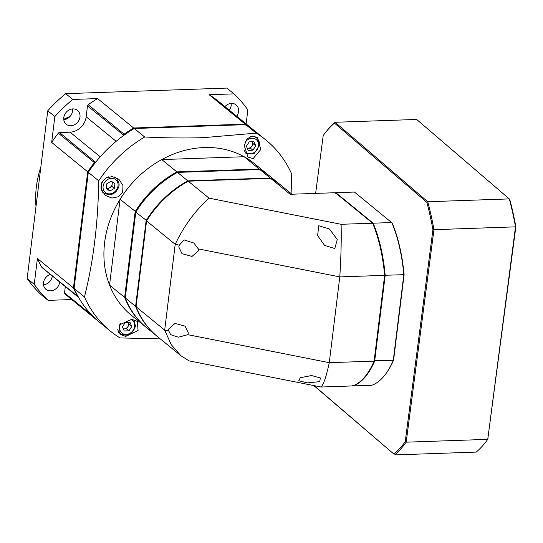 <?xml version="1.0" encoding="UTF-8"?>
<svg xmlns="http://www.w3.org/2000/svg" width="543" height="543" viewBox="0 0 543 543"><rect width="100%" height="100%" fill="white"/><g stroke="black" fill="none" stroke-linecap="round" stroke-linejoin="round"><path stroke-width="0.81" d="M128.949 330.809L124.238 330.972L122.406 326.811L125.284 322.488L129.987 322.325L131.82 326.486L128.949 330.809L126.485 328.8L129.356 324.476L128.433 322.372A4.507 3.821 -50.8 0 1 128.44 322.393A4.507 3.821 -50.8 0 1 128.725 324.497A4.507 3.821 -50.8 0 1 127.924 326.635A4.507 3.821 -50.8 0 1 124.13 328.882L126.485 328.8M131.82 326.486L129.356 324.476M123.329 328.909L124.13 328.882A4.507 3.821 -50.8 0 1 123.288 328.82M280.996 185.306A97.652 82.855 129.2 0 0 280.779 185.129A97.652 82.855 129.2 0 0 270.217 177.995L187.817 180.846L177.466 172.396L259.866 169.545A97.652 82.855 -50.8 0 1 270.434 176.679L280.779 185.129M259.866 169.545L270.217 177.995L270.271 178.959M136.612 306.428L135.607 306.374L125.257 297.924L135.791 212.15A97.652 82.855 -50.8 0 1 177.466 172.396M135.791 212.15L147.105 221.001M188.211 181.796L187.817 180.846A97.652 82.855 129.2 0 0 146.135 220.594L135.607 306.374A97.652 82.855 129.2 0 0 157.273 336.429A97.652 82.855 129.2 0 0 157.49 336.606M157.273 336.429L146.922 327.986A97.652 82.855 -50.8 0 1 125.257 297.924M114.349 188.394L109.971 190.987L106.19 188.679L106.795 183.778L111.172 181.186L114.946 183.493L114.349 188.394L111.885 186.385L112.428 181.953M109.971 190.987L107.507 188.978L111.885 186.385M106.252 188.211L107.507 188.978M111.756 181.538A4.507 3.821 -50.8 0 1 112.184 183.934A4.507 3.821 -50.8 0 1 109.693 187.681A4.507 3.821 -50.8 0 1 107.582 188.319A4.507 3.821 -50.8 0 1 106.258 188.122M270.122 176.427A97.652 82.855 129.2 0 0 269.817 176.176A97.652 82.855 129.2 0 0 259.249 169.043L176.855 171.893A97.652 82.855 129.2 0 0 135.173 211.648L124.639 297.421A97.652 82.855 129.2 0 0 146.311 327.477A97.652 82.855 129.2 0 0 146.617 327.728M125.65 297.476L124.639 297.421L109.55 285.102L120.078 199.329A97.652 82.855 -50.8 0 1 161.76 159.574L244.16 156.723A97.652 82.855 -50.8 0 1 254.721 163.857L269.817 176.176M146.311 327.477L131.216 315.157A97.652 82.855 -50.8 0 1 109.55 285.102A97.652 82.855 129.2 0 1 120.078 199.329L136.137 212.048M177.242 172.85L176.855 171.893L161.76 159.574A97.652 82.855 129.2 0 1 204.263 147.54A97.652 82.855 129.2 0 1 244.16 156.723L259.249 169.043L259.303 170.007M291.102 193.552L291.72 174.133A123.193 104.527 129.2 0 0 265.989 140.087A123.193 104.527 129.2 0 0 256.181 133.13L203.584 137.644C185.061 138.234 165.418 138.017 144.662 136.992A123.193 104.527 129.2 0 0 98.711 180.812C98.113 223.159 93.362 261.855 84.457 296.912A123.193 104.527 129.2 0 0 110.181 330.959A123.193 104.527 129.2 0 0 119.989 337.916L160.3 338.9M112.265 176.57L118.903 179.312L122.989 185.55L122.657 192.046L118.584 196.702L111.899 198.066L105.213 195.29L101.249 189.249L101.622 182.753L105.722 178.009L112.265 176.57M131.61 319.42L137.345 321.429L138.078 330.504L125.732 336.416L120.044 334.454L119.365 324.904L131.61 319.42M253.126 158.617L260.816 149.447L257.294 137.549L252.115 135.994L247.017 138.981L244.221 145.572L247.995 157.103L253.126 158.617M144.662 136.992L134.264 128.508L245.789 124.646L256.181 133.13M245.789 124.646A123.193 104.527 -50.8 0 1 255.597 131.603L265.989 140.087M110.181 330.959L99.79 322.474A123.193 104.527 -50.8 0 1 74.058 288.428L88.312 172.328L98.711 180.812M84.457 296.912L74.058 288.428M88.312 172.328A123.193 104.527 -50.8 0 1 134.264 128.508M254.877 136.544A10.514 8.926 129.2 0 0 254.694 136.178M314.098 385.625L393.967 454.138A175.776 74.683 -92 0 0 405.234 441.683L432.934 229.703A175.776 74.683 -92 0 0 426.866 202.369L334.461 123.105A175.776 74.683 -92 0 0 323.818 134.712A175.776 74.683 -92 0 0 323.194 135.553L315.632 193.403M432.934 229.703L433.959 229.682A176.529 75.002 -92 0 0 427.748 201.738L426.866 202.369M515.85 226.831A175.776 74.683 88 0 0 509.782 199.498L509.3 198.914L427.748 201.738L335.126 122.277L416.678 119.46L509.3 198.914A176.529 75.002 88 0 1 515.511 226.859L487.743 439.362L406.191 442.178L433.959 229.682L515.85 226.831L487.743 439.362A176.529 75.002 88 0 1 487.023 440.346A176.529 75.002 88 0 1 476.218 452.095L394.666 454.912A176.529 75.002 -92 0 0 406.191 442.178L405.234 441.683M488.15 438.819A175.776 74.683 88 0 1 487.526 439.66L487.023 440.346M334.461 123.105L335.126 122.277A176.529 75.002 -92 0 0 324.32 134.026L323.818 134.712M393.967 454.138L313.834 385.571M36.001 206.496A97.652 82.855 -50.8 0 1 40.84 167.061M229.282 110.161A8.939 7.582 129.2 0 0 231.169 103.428M63.796 119.684A8.939 7.582 129.2 0 0 72.579 108.919M43.521 284.77A8.939 7.582 129.2 0 0 52.318 275.987M65.703 93.661L226.879 88.088L233.965 93.871L209.136 94.726L245.171 124.143L133.653 128.005L97.611 98.588L72.789 99.444A138.967 117.906 129.2 0 0 54.836 116.569L51.66 142.409L87.701 171.826L73.448 287.926L37.406 258.509L34.236 284.349L27.15 278.566L47.75 110.786A138.967 117.906 -50.8 0 1 65.703 93.661L72.789 99.444M47.75 110.786L54.836 116.569M246.122 123.906L247.846 109.89A138.967 117.906 129.2 0 0 233.965 93.871M27.15 278.566A138.967 117.906 -50.8 0 0 41.03 294.584L48.117 300.367L71.757 299.553M34.236 284.349A138.967 117.906 129.2 0 0 48.117 300.367M65.309 286.589L64.536 292.881L64.95 293.994L97.991 320.967M74.452 287.96L73.448 287.926A123.193 104.527 129.2 0 0 77.907 296.77A1.5 1.276 129.2 0 0 78.165 297.082L42.13 267.665A1.5 1.276 -50.8 0 1 41.865 267.353A123.193 104.527 -50.8 0 1 37.406 258.509M59.71 282.021A8.939 7.582 -50.8 0 1 50.58 290.824A8.939 7.582 -50.8 0 1 45.958 289.331A8.939 7.582 -50.8 0 1 43.84 281.179A8.939 7.582 -50.8 0 1 50.37 274.391M253.309 129.797A1.5 1.276 129.2 0 0 253.147 129.641A123.193 104.527 129.2 0 0 245.171 124.143L245.212 125.107M134.053 128.956L133.653 128.005A123.193 104.527 129.2 0 0 124.252 134.101A1.5 1.276 129.2 0 0 123.539 135.275L123.499 135.587M209.136 94.726A123.193 104.527 -50.8 0 1 217.112 100.224A1.5 1.276 -50.8 0 1 217.152 100.258M224.945 106.625A8.939 7.582 -50.8 0 1 231.501 103.414A8.939 7.582 -50.8 0 1 236.124 104.908A8.939 7.582 -50.8 0 1 236.673 116.195M95.907 161.943L95.561 161.957A1.5 1.276 129.2 0 0 94.38 162.595A123.193 104.527 129.2 0 0 87.701 171.826L88.665 172.246M78.165 297.082A1.5 1.276 129.2 0 0 78.518 297.272M51.66 142.409A123.193 104.527 -50.8 0 1 58.345 133.178A1.5 1.276 -50.8 0 1 59.526 132.54L70.061 132.18A15.774 13.385 129.2 0 0 86.154 116.826L87.498 105.858A1.5 1.276 -50.8 0 1 88.217 104.684A123.193 104.527 -50.8 0 1 97.611 98.588M72.918 108.899A8.939 7.582 -50.8 0 1 77.534 110.392A8.939 7.582 -50.8 0 1 79.237 119.698A8.939 7.582 -50.8 0 1 70.848 125.738A8.939 7.582 -50.8 0 1 66.232 124.245A8.939 7.582 -50.8 0 1 64.529 114.94A8.939 7.582 -50.8 0 1 72.918 108.899M252.895 150.201L248.192 150.363L246.359 146.196L249.23 141.872L253.941 141.709L255.773 145.87L252.895 150.201L250.432 148.185L253.309 143.861L252.386 141.764A4.507 3.821 -50.8 0 1 252.393 141.777A4.507 3.821 -50.8 0 1 252.678 143.881A4.507 3.821 -50.8 0 1 251.871 146.026A4.507 3.821 -50.8 0 1 248.076 148.266L250.432 148.185M255.773 145.87L253.309 143.861M247.282 148.293L248.076 148.266A4.507 3.821 -50.8 0 1 247.241 148.205M290.166 194.279L335.282 192.717L372.627 223.207L341.106 224.293L209.028 198.161L188.251 181.199L270.645 178.348L290.166 194.279M374.12 361.122A97.652 41.492 88 0 1 352.645 385.924L321.123 387.016C323.743 384.064 326.458 375.953 329.262 362.676L339.796 276.903L384.648 275.349L374.12 361.122L329.262 362.676L187.79 334.678L188.326 332.886L185.095 326.139L175.077 323.411L168.69 329.004L168.771 330.918L164.685 330.11L175.213 244.33L179.305 245.137L184.111 239.945L193.871 243.013L198.317 248.904L339.796 276.903C341.045 257.178 341.479 239.646 341.106 224.293M180.792 355.624L157.708 336.782A97.652 82.855 -50.8 0 1 136.035 306.727L146.569 220.947L175.213 244.33C183.765 226.221 195.032 210.827 209.028 198.161M317.628 235.601L318.755 225.739L329.438 228.99L337.264 239.49L334.8 248.538L324.585 245.395L317.628 235.601M179.305 245.137L178.762 246.936L182 253.683L192.018 256.411L198.405 250.818L198.317 248.904M372.627 223.207A97.652 41.492 88 0 1 384.648 275.349M321.123 387.016L189.045 360.878L180.928 355.74L171.208 344.595L164.685 330.11L136.035 306.727M187.79 334.678L178.389 337.217L170.617 334.685L168.771 330.918M319.813 381.634L320.309 377.928L311.526 375.539L300.177 377.752L298.806 380.738L307.372 382.883L319.813 381.634M270.645 178.348A97.652 82.855 -50.8 0 1 281.213 185.482L291.917 194.218M146.569 220.947A97.652 82.855 -50.8 0 1 188.251 181.199M335.275 193.335L335.825 192.704L354.443 192.059L392.202 223.037A97.054 41.234 88 0 1 404.094 274.602L393.6 360.097A97.054 41.234 88 0 1 385.978 373.618L385.571 374.168A97.652 41.492 88 0 1 371.812 385.258L353.188 385.903A97.652 41.492 -92 0 0 374.663 361.109L385.191 275.328A97.652 41.492 -92 0 0 373.17 223.187L335.825 192.704A97.652 41.492 -92 0 0 335.431 192.84M393.6 360.097L393.281 360.464A97.652 41.492 88 0 1 385.571 374.168M372.491 223.723L373.17 223.187L391.788 222.542A97.652 41.492 88 0 1 403.816 274.683L404.094 274.602M384.383 275.287L403.816 274.683L393.281 360.464L373.889 360.783M353.038 385.781L352.651 385.306M117.722 329.133A9.767 8.288 129.2 0 0 120.322 333.707C127.632 337.033 132.682 334.488 135.465 326.071L133.816 319.739M121.082 323.031A8.26 7.011 129.2 0 0 119.636 326.906A8.26 7.011 129.2 0 0 126.159 334.427A8.26 7.011 129.2 0 0 134.589 326.391A8.26 7.011 129.2 0 0 130.951 319.399M115.116 177.188L116.127 178.016A9.767 8.288 129.2 0 0 114.308 176.943M108.451 176.875A9.767 8.288 129.2 0 0 101.439 184.315A9.767 8.288 129.2 0 0 103.781 193.145L109.048 194.869C112.068 194.679 114.6 193.335 116.657 190.831C118.272 187.878 121.456 184.905 116.127 178.016M111.525 178.301A8.26 7.011 129.2 0 0 103.095 186.344A8.26 7.011 129.2 0 0 109.611 193.865A8.26 7.011 129.2 0 0 118.048 185.828A8.26 7.011 129.2 0 0 111.525 178.301M91.971 315.266L64.536 292.881M217.112 100.224L253.14 129.668M124.72 134.712L88.217 104.684M87.498 105.858L123.831 135.343M95.636 162.282L59.526 132.54M95.005 163.09L58.345 133.178M78.206 296.716L41.865 267.353M116.148 141.309L86.154 116.826M70.061 132.18L100.231 156.805M63.884 119.677A30.048 25.494 -50.8 0 1 69.721 116.806M254.321 136.083L256.622 137.97A9.767 8.288 129.2 0 0 250.377 136.463M244.384 150.696A8.26 7.011 129.2 0 0 252.393 153.384A8.26 7.011 129.2 0 0 258.543 145.775A8.26 7.011 129.2 0 0 253.88 138.438A8.26 7.011 129.2 0 0 245.015 142.449M118.15 331.936L120.322 333.707M102.417 192.032L103.781 193.145M98.005 320.981L64.95 293.994M253.167 129.662L217.132 100.245M63.755 119.284L70.183 116.297M245.497 153.907L254.273 153.343L259.418 145.456C259.73 142.361 258.801 139.863 256.622 137.97"/></g></svg>
